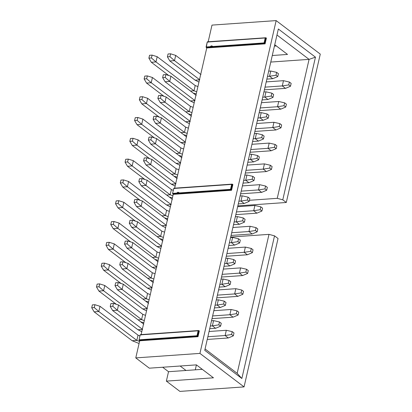 <?xml version="1.0" encoding="UTF-8"?>
<svg xmlns="http://www.w3.org/2000/svg" width="412" height="412" viewBox="0 0 412 412"><rect width="100%" height="100%" fill="white"/><g stroke="black" fill="none" stroke-linecap="round" stroke-linejoin="round"><path stroke-width="0.62" d="M276.972 34.999L309.077 59.369L315.458 57.165L278.347 28.994L204.754 350.329L278.347 28.994L315.458 57.165L309.077 59.369L276.972 34.999M274.433 46.087L276.349 45.953L274.433 46.087M211.995 25.101L276.153 20.6L320.279 54.101L276.153 20.6L199.928 353.398L244.058 386.899L278.043 238.512L274.531 235.849L241.859 378.499L204.754 350.329L241.859 378.499L274.531 235.849L278.043 238.512L244.058 386.899L199.928 353.398L276.153 20.6L211.995 25.101L208.075 42.22L211.995 25.101M274.742 44.733L287.524 54.436L272.275 55.507L287.524 54.436L274.742 44.733M270.777 62.058L309.077 59.369L270.777 62.058M206.762 47.952L265.086 43.857L264.586 43.476L206.263 47.571L206.762 47.952L174.544 188.634L206.762 47.952L206.263 47.571L264.586 43.476L265.086 43.857L266.399 38.125L265.9 37.744L264.586 43.476L264.066 42.899L265.189 37.986L207.231 42.055L206.108 46.968L264.066 42.899L206.108 46.968L206.263 47.571L207.231 42.055L265.189 37.986L264.066 42.899L264.586 43.476L265.9 37.744L266.399 38.125L265.086 43.857L206.762 47.952M265.9 37.744L207.452 41.797M207.576 41.839L207.231 42.055M249.43 200.289L277.245 198.337L309.077 59.369L277.245 198.337L282.787 199.82L315.458 57.165L282.787 199.82L286.294 202.483L320.279 54.101L286.294 202.483L282.787 199.82L277.245 198.337L249.43 200.289M180.142 366.016L186.018 370.476L202.287 369.332L186.018 370.476L180.142 366.016M195.293 369.827L196.421 364.883L213.462 377.814L166.366 381.121L179.905 391.4L244.058 386.899L179.905 391.4L166.366 381.121L168.523 371.706L186.018 370.476L168.523 371.706L162.642 367.241L168.523 371.706L166.366 381.121L213.462 377.814L196.411 364.872L195.293 369.827M237.837 205.882L286.294 202.483L237.837 205.882M232.868 184.54L231.554 190.272L173.231 194.366L141.007 335.054L173.231 194.366L172.571 193.388L173.838 188.243L172.571 193.388L173.231 194.366L231.554 190.272L232.868 184.54L232.363 184.164L232.868 184.54M199.331 330.96L198.018 336.692L139.694 340.786L135.775 357.899L199.928 353.398L135.775 357.899L149.314 368.179L196.411 364.872L149.314 368.179L135.775 357.899L139.694 340.786L139.04 339.807L140.162 334.894L140.507 334.673L140.162 334.894L139.04 339.807L139.694 340.786L198.018 336.692L199.331 330.96L198.831 330.579L199.331 330.96M230.699 237.055L268.995 234.366L274.531 235.849L268.995 234.366L237.168 373.334L241.859 378.499L237.168 373.334L205.068 348.964L237.168 373.334L268.995 234.366L230.699 237.055M174.544 188.634L174.039 188.253L231.657 184.406L173.699 188.475M232.363 184.164L231.05 189.896L231.554 190.272L231.05 189.896L172.731 193.985L231.05 189.896L230.529 189.319L172.571 193.388L230.529 189.319L231.657 184.406L232.363 184.164L231.657 184.406L230.529 189.319L231.05 189.896L232.193 184.123L173.916 188.212M198.831 330.579L197.518 336.31L198.018 336.692L197.518 336.31L139.194 340.405L197.518 336.31L196.998 335.739L139.04 339.807L196.998 335.739L198.12 330.826L140.162 334.894L198.831 330.579L198.12 330.826L196.998 335.739L197.518 336.31L198.661 330.542L140.384 334.632M140.507 334.673L140.162 334.894M229.881 265.894L223.999 266.307L229.881 265.894L226.667 263.459L224.617 263.603L226.667 263.459L227.872 258.216L225.817 258.36L227.872 258.216L226.667 263.459L229.881 265.894L234.892 263.773L229.881 265.894M223.361 269.098L240.608 267.888L223.361 269.098M242.617 275.561L221.538 277.044L242.617 275.561L239.408 273.125L222.161 274.335L239.408 273.125L240.608 267.888L246.53 269.242L248.287 270.576L247.627 273.439L242.617 275.561L247.627 273.439L245.871 272.105L239.408 273.125L242.617 275.561M220.353 307.496L217.139 305.055L215.09 305.199L217.139 305.055L218.345 299.818L216.29 299.962L218.345 299.818L217.139 305.055L220.353 307.496L214.472 307.908L220.353 307.496L225.364 305.369L223.608 304.041L217.139 305.055L223.608 304.041L224.267 301.172L218.345 299.818L224.267 301.172L226.018 302.506L225.364 305.369L220.353 307.496M233.089 317.163L212.01 318.641L233.089 317.163L229.881 314.727L212.633 315.937L229.881 314.727L231.081 309.484L213.833 310.694L231.081 309.484L229.881 314.727L233.089 317.163L238.1 315.041L233.089 317.163M228.325 337.964L207.246 339.442L228.325 337.964L225.117 335.528L207.869 336.738L225.117 335.528L226.317 330.285L209.069 331.495L226.317 330.285L225.117 335.528L228.325 337.964L233.336 335.842L228.325 337.964M215.589 328.292L212.376 325.856L210.326 326L212.376 325.856L213.581 320.618L211.526 320.763L213.581 320.618L212.376 325.856L215.589 328.292L209.708 328.709L215.589 328.292L220.6 326.17L218.844 324.836L212.376 325.856L218.844 324.836L219.503 321.973L213.581 320.618L219.503 321.973L221.254 323.307L220.6 326.17L215.589 328.292M237.853 296.362L216.774 297.84L237.853 296.362L234.644 293.926L217.397 295.136L234.644 293.926L235.844 288.688L218.597 289.899L235.844 288.688L234.644 293.926L237.853 296.362L242.864 294.24L237.853 296.362M225.117 286.695L221.903 284.259L219.853 284.404L221.903 284.259L223.108 279.017L221.053 279.161L223.108 279.017L221.903 284.259L225.117 286.695L219.236 287.107L225.117 286.695L230.128 284.568L228.372 283.24L221.903 284.259L228.372 283.24L229.031 280.371L223.108 279.017L229.031 280.371L230.782 281.705L230.128 284.568L225.117 286.695M247.38 254.765L226.301 256.243L247.38 254.765L244.172 252.329L226.924 253.54L244.172 252.329L245.372 247.087L228.124 248.297L245.372 247.087L244.172 252.329L247.38 254.765L252.391 252.638L247.38 254.765M234.644 245.094L228.763 245.506L234.644 245.094L231.431 242.658L229.381 242.802L231.431 242.658L232.636 237.415L230.581 237.559L232.636 237.415L231.431 242.658L234.644 245.094L239.655 242.972L234.644 245.094M248.936 182.696L245.727 180.26L243.672 180.405L245.727 180.26L246.927 175.018L244.872 175.162L246.927 175.018L245.727 180.26L248.936 182.696L243.054 183.108L248.936 182.696L253.947 180.569L252.19 179.241L245.727 180.26L252.19 179.241L252.85 176.372L246.927 175.018L252.85 176.372L254.601 177.706L253.947 180.569L248.936 182.696M261.672 192.363L240.593 193.841L261.672 192.363L258.463 189.927L241.216 191.137L258.463 189.927L259.663 184.684L242.416 185.9L259.663 184.684L258.463 189.927L261.672 192.363L266.682 190.241L261.672 192.363M239.408 224.293L236.194 221.857L234.145 222.001L236.194 221.857L237.4 216.619L235.345 216.763L237.4 216.619L236.194 221.857L239.408 224.293L233.527 224.705L239.408 224.293L244.419 222.171L242.663 220.837L236.194 221.857L242.663 220.837L243.322 217.974L237.4 216.619L243.322 217.974L245.073 219.308L244.419 222.171L239.408 224.293M252.144 233.965L231.065 235.443L252.144 233.965L248.936 231.529L231.688 232.739L248.936 231.529L250.136 226.286L232.888 227.496L250.136 226.286L248.936 231.529L252.144 233.965L257.155 231.843L252.144 233.965M256.908 213.164L235.829 214.642L256.908 213.164L253.699 210.728L236.452 211.938L253.699 210.728L254.899 205.485L237.652 206.695L254.899 205.485L253.699 210.728L256.908 213.164L261.919 211.042L256.908 213.164M244.172 203.497L240.958 201.056L238.909 201.2L240.958 201.056L242.163 195.818L240.108 195.963L242.163 195.818L240.958 201.056L244.172 203.497L238.291 203.909L244.172 203.497L249.183 201.37L247.427 200.041L240.958 201.056L247.427 200.041L248.086 197.173L242.163 195.818L248.086 197.173L249.837 198.507L249.183 201.37L244.172 203.497M266.435 171.562L245.356 173.045L266.435 171.562L263.227 169.126L245.979 170.336L263.227 169.126L264.427 163.888L247.179 165.099L264.427 163.888L263.227 169.126L266.435 171.562L271.446 169.44L266.435 171.562M253.699 161.895L250.491 159.459L248.436 159.604L250.491 159.459L251.691 154.217L249.636 154.361L251.691 154.217L250.491 159.459L253.699 161.895L247.818 162.307L253.699 161.895L258.71 159.774L256.954 158.44L250.491 159.459L256.954 158.44L257.613 155.571L251.691 154.217L257.613 155.571L259.364 156.905L258.71 159.774L253.699 161.895M267.991 99.493L264.782 97.057L262.727 97.201L264.782 97.057L265.982 91.819L263.927 91.964L265.982 91.819L264.782 97.057L267.991 99.493L262.109 99.91L267.991 99.493L273.002 97.371L271.245 96.037L264.782 97.057L271.245 96.037L271.905 93.174L265.982 91.819L271.905 93.174L273.656 94.508L273.002 97.371L267.991 99.493M280.727 109.165L259.648 110.643L280.727 109.165L277.518 106.729L260.271 107.939L277.518 106.729L278.718 101.486L261.471 102.696L278.718 101.486L277.518 106.729L280.727 109.165L285.737 107.043L280.727 109.165M285.49 88.364L264.411 89.842L285.49 88.364L282.282 85.928L265.034 87.138L282.282 85.928L283.482 80.685L266.234 81.895L283.482 80.685L282.282 85.928L285.49 88.364L290.501 86.242L285.49 88.364M272.754 78.697L269.546 76.261L267.491 76.405L269.546 76.261L270.746 71.019L268.691 71.163L270.746 71.019L269.546 76.261L272.754 78.697L266.873 79.109L272.754 78.697L277.765 76.57L276.009 75.242L269.546 76.261L276.009 75.242L276.668 72.373L270.746 71.019L276.668 72.373L278.424 73.707L277.765 76.57L272.754 78.697M263.227 120.294L257.346 120.706L263.227 120.294L260.018 117.858L257.964 118.002L260.018 117.858L261.218 112.62L259.163 112.764L261.218 112.62L260.018 117.858L263.227 120.294L268.238 118.172L263.227 120.294M256.707 123.497L273.954 122.287L256.707 123.497M275.963 129.965L254.884 131.443L275.963 129.965L272.754 127.529L255.507 128.74L272.754 127.529L273.954 122.287L279.877 123.641L281.633 124.975L280.974 127.838L275.963 129.965L280.974 127.838L279.218 126.51L272.754 127.529L275.963 129.965M251.943 144.298L269.191 143.088L251.943 144.298M271.199 150.766L250.12 152.244L271.199 150.766L267.991 148.33L250.743 149.541L267.991 148.33L269.191 143.088L275.113 144.442L276.869 145.776L276.21 148.639L271.199 150.766L276.21 148.639L274.454 147.311L267.991 148.33L271.199 150.766M258.463 141.095L252.582 141.507L258.463 141.095L255.255 138.659L253.2 138.803L255.255 138.659L256.455 133.416L254.4 133.56L256.455 133.416L255.255 138.659L258.463 141.095L263.474 138.973L258.463 141.095M235.546 260.904L234.892 263.773L233.135 262.439L226.667 263.459L233.135 262.439L233.795 259.57L227.872 258.216L233.795 259.57L235.546 260.904L233.795 259.57L233.135 262.439L234.892 263.773L235.546 260.904M245.871 272.105L246.53 269.242L240.608 267.888L239.408 273.125L245.871 272.105L247.627 273.439L248.287 270.576L246.53 269.242L245.871 272.105M238.759 312.172L238.1 315.041L236.344 313.707L229.881 314.727L236.344 313.707L237.003 310.844L231.081 309.484L237.003 310.844L238.759 312.172L237.003 310.844L236.344 313.707L238.1 315.041L238.759 312.172M233.995 332.973L233.336 335.842L231.58 334.508L225.117 335.528L231.58 334.508L232.239 331.639L226.317 330.285L232.239 331.639L233.995 332.973L232.239 331.639L231.58 334.508L233.336 335.842L233.995 332.973M243.523 291.372L242.864 294.24L241.108 292.906L234.644 293.926L241.108 292.906L241.767 290.043L235.844 288.688L241.767 290.043L243.523 291.372L241.767 290.043L241.108 292.906L242.864 294.24L243.523 291.372M253.05 249.775L252.391 252.638L250.635 251.31L244.172 252.329L250.635 251.31L251.294 248.441L245.372 247.087L251.294 248.441L253.05 249.775L251.294 248.441L250.635 251.31L252.391 252.638L253.05 249.775M240.309 240.103L239.655 242.972L237.899 241.638L231.431 242.658L237.899 241.638L238.558 238.775L232.636 237.415L238.558 238.775L240.309 240.103L238.558 238.775L237.899 241.638L239.655 242.972L240.309 240.103M267.342 187.372L266.682 190.241L264.926 188.907L258.463 189.927L264.926 188.907L265.586 186.044L259.663 184.684L265.586 186.044L267.342 187.372L265.586 186.044L264.926 188.907L266.682 190.241L267.342 187.372M257.814 228.974L257.155 231.843L255.399 230.509L248.936 231.529L255.399 230.509L256.058 227.64L250.136 226.286L256.058 227.64L257.814 228.974L256.058 227.64L255.399 230.509L257.155 231.843L257.814 228.974M262.578 208.173L261.919 211.042L260.163 209.708L253.699 210.728L260.163 209.708L260.822 206.845L254.899 205.485L260.822 206.845L262.578 208.173L260.822 206.845L260.163 209.708L261.919 211.042L262.578 208.173M272.105 166.577L271.446 169.44L269.69 168.106L263.227 169.126L269.69 168.106L270.349 165.243L264.427 163.888L270.349 165.243L272.105 166.577L270.349 165.243L269.69 168.106L271.446 169.44L272.105 166.577M286.397 104.174L285.737 107.043L283.981 105.709L277.518 106.729L283.981 105.709L284.641 102.84L278.718 101.486L284.641 102.84L286.397 104.174L284.641 102.84L283.981 105.709L285.737 107.043L286.397 104.174M291.16 83.373L290.501 86.242L288.745 84.908L282.282 85.928L288.745 84.908L289.404 82.045L283.482 80.685L289.404 82.045L291.16 83.373L289.404 82.045L288.745 84.908L290.501 86.242L291.16 83.373M268.892 115.303L268.238 118.172L266.482 116.838L260.018 117.858L266.482 116.838L267.141 113.975L261.218 112.62L267.141 113.975L268.892 115.303L267.141 113.975L266.482 116.838L268.238 118.172L268.892 115.303M279.218 126.51L279.877 123.641L273.954 122.287L272.754 127.529L279.218 126.51L280.974 127.838L281.633 124.975L279.877 123.641L279.218 126.51M274.454 147.311L275.113 144.442L269.191 143.088L267.991 148.33L274.454 147.311L276.21 148.639L276.869 145.776L275.113 144.442L274.454 147.311M264.128 136.104L263.474 138.973L261.718 137.639L255.255 138.659L261.718 137.639L262.377 134.775L256.455 133.416L262.377 134.775L264.128 136.104L262.377 134.775L261.718 137.639L263.474 138.973L264.128 136.104M224.267 301.172L223.608 304.041L225.364 305.369L226.018 302.506L224.267 301.172M219.503 321.973L218.844 324.836L220.6 326.17L221.254 323.307L219.503 321.973M229.031 280.371L228.372 283.24L230.128 284.568L230.782 281.705L229.031 280.371M252.85 176.372L252.19 179.241L253.947 180.569L254.601 177.706L252.85 176.372M243.322 217.974L242.663 220.837L244.419 222.171L245.073 219.308L243.322 217.974M248.086 197.173L247.427 200.041L249.183 201.37L249.837 198.507L248.086 197.173M257.613 155.571L256.954 158.44L258.71 159.774L259.364 156.905L257.613 155.571M271.905 93.174L271.245 96.037L273.002 97.371L273.656 94.508L271.905 93.174M276.668 72.373L276.009 75.242L277.765 76.57L278.424 73.707L276.668 72.373M156.9 267.022L152.234 267.352L156.071 269.293L152.234 267.352L156.9 267.022L131.629 247.839L126.963 248.168L152.234 267.352L126.963 248.168L131.629 247.839L156.9 267.022M153.846 278.991L151.122 277.992L147.614 278.239L151.122 277.992L153.846 278.991M150.267 280.253L153.367 281.102L150.267 280.253M152.322 272.754L155.051 273.753L152.322 272.754L151.122 277.992L113.109 249.136L108.444 249.466L125.907 262.722L108.444 249.466L113.109 249.136L151.122 277.992L152.322 272.754L114.309 243.899L152.322 272.754M149.082 299.792L146.358 298.793L142.851 299.04L146.358 298.793L149.082 299.792M145.503 301.054L148.603 301.903L145.503 301.054M147.558 293.55L150.287 294.549L147.558 293.55L146.358 298.793L108.346 269.937L103.68 270.267L121.143 283.523L103.68 270.267L108.346 269.937L146.358 298.793L147.558 293.55L109.546 264.695L147.558 293.55M151.307 290.094L147.47 288.153L151.307 290.094M152.136 287.823L147.47 288.153L122.199 268.964L147.47 288.153L152.136 287.823L126.865 268.639L152.136 287.823M144.318 320.593L141.594 319.594L138.087 319.841L141.594 319.594L144.318 320.593M140.739 321.854L143.84 322.699L140.739 321.854M142.794 314.351L145.524 315.35L142.794 314.351L141.594 319.594L103.582 290.738L98.916 291.063L116.38 304.324L98.916 291.063L103.582 290.738L141.594 319.594L142.794 314.351L104.782 285.495L142.794 314.351M146.543 310.89L142.707 308.954L146.543 310.89M147.372 308.624L142.707 308.954L117.435 289.765L142.707 308.954L147.372 308.624L122.101 289.44L147.372 308.624M139.555 341.394L136.83 340.394L132.164 340.719L139.076 343.5L132.164 340.719L136.83 340.394L139.555 341.394M138.03 335.152L139.915 335.981L138.03 335.152L136.83 340.394L98.818 311.539L94.152 311.863L132.164 340.719L94.152 311.863L98.818 311.539L136.83 340.394L138.03 335.152L100.018 306.296L138.03 335.152M141.78 331.691L137.943 329.749L141.78 331.691M142.609 329.425L137.943 329.749L112.672 310.566L137.943 329.749L142.609 329.425L117.338 310.236L142.609 329.425M161.664 246.227L156.998 246.551L160.835 248.493L156.998 246.551L161.664 246.227L136.393 227.038L131.727 227.367L156.998 246.551L131.727 227.367L136.393 227.038L161.664 246.227M158.61 258.19L155.885 257.191L152.378 257.438L155.885 257.191L158.61 258.19M155.03 259.452L158.131 260.302L155.03 259.452M157.085 251.953L159.815 252.953L157.085 251.953L155.885 257.191L117.873 228.336L113.207 228.665L130.671 241.921L113.207 228.665L117.873 228.336L155.885 257.191L157.085 251.953L119.073 223.098L157.085 251.953M165.598 227.692L161.762 225.75L165.598 227.692M166.427 225.426L161.762 225.75L136.49 206.567L161.762 225.75L166.427 225.426L141.156 206.237L166.427 225.426M163.373 237.394L160.649 236.395L157.142 236.637L160.649 236.395L163.373 237.394M159.794 238.656L162.895 239.501L159.794 238.656M161.849 231.153L164.579 232.152L161.849 231.153L160.649 236.395L122.637 207.54L117.971 207.864L135.435 221.12L117.971 207.864L122.637 207.54L160.649 236.395L161.849 231.153L123.837 202.297L161.849 231.153M170.362 206.891L166.525 204.949L170.362 206.891M171.191 204.625L166.525 204.949L141.254 185.766L166.525 204.949L171.191 204.625L145.92 185.436L171.191 204.625M168.142 216.594L165.413 215.594L161.906 215.842L165.413 215.594L168.142 216.594M164.558 217.855L167.658 218.7L164.558 217.855M166.613 210.352L169.342 211.351L166.613 210.352L165.413 215.594L127.401 186.739L122.735 187.063L140.198 200.325L122.735 187.063L127.401 186.739L165.413 215.594L166.613 210.352L128.601 181.496L166.613 210.352M175.126 186.095L171.289 184.154L175.126 186.095M175.955 183.824L171.289 184.154L146.018 164.965L171.289 184.154L175.955 183.824L150.684 164.64L175.955 183.824M172.906 195.793L170.177 194.794L166.669 195.041L170.177 194.794L172.906 195.793M169.327 197.054L172.422 197.904L169.327 197.054M171.377 189.551L173.261 190.385L171.377 189.551L170.177 194.794L132.164 165.938L127.499 166.268L144.962 179.524L127.499 166.268L132.164 165.938L170.177 194.794L171.377 189.551L133.364 160.695L171.377 189.551M179.889 165.294L176.053 163.353L179.889 165.294M180.719 163.023L176.053 163.353L150.782 144.164L176.053 163.353L180.719 163.023L155.448 143.84L180.719 163.023M177.67 174.992L174.94 173.993L171.433 174.24L174.94 173.993L177.67 174.992M174.091 176.254L177.186 177.103L174.091 176.254M176.14 168.75L178.87 169.754L176.14 168.75L174.94 173.993L136.928 145.137L132.262 145.467L149.726 158.723L132.262 145.467L136.928 145.137L174.94 173.993L176.14 168.75L138.128 139.9L176.14 168.75M182.434 154.191L179.704 153.192L176.197 153.439L179.704 153.192L182.434 154.191M178.854 155.453L181.95 156.303L178.854 155.453M180.904 147.954L183.634 148.953L180.904 147.954L179.704 153.192L141.692 124.336L137.026 124.666L154.49 137.922L137.026 124.666L141.692 124.336L179.704 153.192L180.904 147.954L142.892 119.099L180.904 147.954M185.482 142.222L180.817 142.552L184.653 144.494L180.817 142.552L185.482 142.222L160.211 123.039L155.545 123.368L180.817 142.552L155.545 123.368L160.211 123.039L185.482 142.222M196.725 91.794L193.995 90.795L190.488 91.042L193.995 90.795L196.725 91.794M193.146 93.055L196.241 93.9L193.146 93.055M195.195 85.552L197.925 86.551L195.195 85.552L193.995 90.795L155.983 61.939L151.317 62.269L168.781 75.525L151.317 62.269L155.983 61.939L193.995 90.795L195.195 85.552L157.183 56.696L195.195 85.552M198.945 82.096L195.108 80.155L198.945 82.096M199.774 79.825L195.108 80.155L169.837 60.966L195.108 80.155L199.774 79.825L174.503 60.641L199.774 79.825M191.961 112.594L189.232 111.595L185.724 111.837L189.232 111.595L191.961 112.594M188.382 113.856L191.477 114.701L188.382 113.856M190.432 106.353L193.161 107.352L190.432 106.353L189.232 111.595L151.219 82.74L146.554 83.064L164.017 96.32L146.554 83.064L151.219 82.74L189.232 111.595L190.432 106.353L152.419 77.497L190.432 106.353M194.181 102.892L190.344 100.95L194.181 102.892M195.01 100.626L190.344 100.95L165.073 81.767L190.344 100.95L195.01 100.626L169.739 81.437L195.01 100.626M190.246 121.427L185.58 121.751L189.417 123.693L185.58 121.751L190.246 121.427L164.975 102.238L190.246 121.427M187.197 133.395L184.468 132.396L180.961 132.638L184.468 132.396L187.197 133.395M183.618 134.657L186.713 135.502L183.618 134.657M185.668 127.154L188.397 128.153L185.668 127.154L184.468 132.396L146.456 103.541L141.79 103.865L159.253 117.121L141.79 103.865L146.456 103.541L184.468 132.396L185.668 127.154L147.656 98.298L185.668 127.154M132.829 242.596L158.1 261.785L132.829 242.596L131.629 247.839L127.081 243.868L124.527 244.048L126.963 248.168L124.527 244.048L125.186 241.185L127.735 241.005L132.829 242.596L127.735 241.005L127.081 243.868L131.629 247.839L132.829 242.596M114.309 243.899L113.109 249.136L108.562 245.171L106.013 245.351L108.444 249.466L106.013 245.351L106.667 242.483L109.221 242.302L114.309 243.899L109.221 242.302L108.562 245.171L113.109 249.136L114.309 243.899M109.546 264.695L108.346 269.937L103.798 265.972L101.249 266.147L103.68 270.267L101.249 266.147L101.903 263.283L104.457 263.103L109.546 264.695L104.457 263.103L103.798 265.972L108.346 269.937L109.546 264.695M128.065 263.397L153.336 282.581L128.065 263.397L126.865 268.639L122.199 268.964L119.763 264.849L120.422 261.981L122.972 261.805L128.065 263.397L122.972 261.805L122.318 264.669L126.865 268.639L128.065 263.397M104.782 285.495L103.582 290.738L99.035 286.767L96.485 286.948L98.916 291.063L96.485 286.948L97.139 284.084L99.694 283.904L104.782 285.495L99.694 283.904L99.035 286.767L103.582 290.738L104.782 285.495M123.301 284.198L148.572 303.381L123.301 284.198L122.101 289.44L117.435 289.765L115 285.65L115.659 282.781L118.208 282.601L123.301 284.198L118.208 282.601L117.554 285.47L122.101 289.44L123.301 284.198M100.018 306.296L98.818 311.539L94.271 307.568L91.722 307.749L94.152 311.863L91.722 307.749L92.376 304.88L94.93 304.705L100.018 306.296L94.93 304.705L94.271 307.568L98.818 311.539L100.018 306.296M118.538 304.998L143.809 324.182L118.538 304.998L117.338 310.236L112.672 310.566L110.236 306.451L110.895 303.582L113.444 303.402L118.538 304.998L113.444 303.402L112.79 306.271L117.338 310.236L118.538 304.998M137.593 221.795L162.864 240.984L137.593 221.795L136.393 227.038L131.845 223.072L129.296 223.247L131.727 227.367L129.296 223.247L129.95 220.384L132.499 220.204L137.593 221.795L132.499 220.204L131.845 223.072L136.393 227.038L137.593 221.795M119.073 223.098L117.873 228.336L113.326 224.37L110.776 224.55L113.207 228.665L110.776 224.55L111.431 221.682L113.985 221.502L119.073 223.098L113.985 221.502L113.326 224.37L117.873 228.336L119.073 223.098M142.356 200.999L167.627 220.183L142.356 200.999L141.156 206.237L136.49 206.567L134.06 202.452L134.714 199.583L137.263 199.403L142.356 200.999L137.263 199.403L136.609 202.271L141.156 206.237L142.356 200.999M123.837 202.297L122.637 207.54L118.09 203.569L115.54 203.749L117.971 207.864L115.54 203.749L116.194 200.881L118.749 200.706L123.837 202.297L118.749 200.706L118.09 203.569L122.637 207.54L123.837 202.297M147.12 180.198L172.391 199.382L147.12 180.198L145.92 185.436L141.254 185.766L138.823 181.651L139.477 178.782L142.027 178.602L147.12 180.198L142.027 178.602L141.373 181.471L145.92 185.436L147.12 180.198M128.601 181.496L127.401 186.739L122.853 182.768L120.304 182.949L122.735 187.063L120.304 182.949L120.958 180.085L123.512 179.905L128.601 181.496L123.512 179.905L122.853 182.768L127.401 186.739L128.601 181.496M151.884 159.398L177.155 178.581L151.884 159.398L150.684 164.64L146.018 164.965L143.587 160.85L144.241 157.981L146.79 157.806L151.884 159.398L146.79 157.806L146.136 160.67L150.684 164.64L151.884 159.398M133.364 160.695L132.164 165.938L127.617 161.973L125.068 162.148L127.499 166.268L125.068 162.148L125.722 159.284L128.276 159.104L133.364 160.695L128.276 159.104L127.617 161.973L132.164 165.938L133.364 160.695M156.648 138.597L181.919 157.786L156.648 138.597L155.448 143.84L150.782 144.164L148.351 140.049L149.005 137.186L151.554 137.005L156.648 138.597L151.554 137.005L150.9 139.869L155.448 143.84L156.648 138.597M138.128 139.9L136.928 145.137L132.381 141.172L129.832 141.347L132.262 145.467L129.832 141.347L130.486 138.483L133.04 138.303L138.128 139.9L133.04 138.303L132.381 141.172L136.928 145.137L138.128 139.9M142.892 119.099L141.692 124.336L137.145 120.371L134.595 120.551L137.026 124.666L134.595 120.551L135.249 117.683L137.804 117.502L142.892 119.099L137.804 117.502L137.145 120.371L141.692 124.336L142.892 119.099M161.411 117.796L186.682 136.985L161.411 117.796L160.211 123.039L155.664 119.073L153.115 119.248L155.545 123.368L153.115 119.248L153.769 116.385L156.318 116.205L161.411 117.796L156.318 116.205L155.664 119.073L160.211 123.039L161.411 117.796M157.183 56.696L155.983 61.939L151.436 57.968L148.887 58.149L151.317 62.269L148.887 58.149L149.541 55.285L152.095 55.105L157.183 56.696L152.095 55.105L151.436 57.968L155.983 61.939L157.183 56.696M175.703 55.399L200.974 74.582L175.703 55.399L174.503 60.641L169.837 60.966L167.406 56.851L168.06 53.982L170.614 53.807L175.703 55.399L170.614 53.807L169.955 56.671L174.503 60.641L175.703 55.399M152.419 77.497L151.219 82.74L146.672 78.769L144.123 78.95L146.554 83.064L144.123 78.95L144.777 76.086L147.331 75.906L152.419 77.497L147.331 75.906L146.672 78.769L151.219 82.74L152.419 77.497M170.939 76.199L196.21 95.383L170.939 76.199L169.739 81.437L165.073 81.767L162.642 77.652L163.296 74.783L165.851 74.603L170.939 76.199L165.851 74.603L165.191 77.471L169.739 81.437L170.939 76.199M166.175 97L191.446 116.184L166.175 97L164.975 102.238L160.309 102.567L185.58 121.751L160.309 102.567L164.975 102.238L166.175 97L161.082 95.404L166.175 97M147.656 98.298L146.456 103.541L141.908 99.57L139.359 99.75L141.79 103.865L139.359 99.75L140.013 96.882L142.567 96.707L147.656 98.298L142.567 96.707L141.908 99.57L146.456 103.541L147.656 98.298M126.865 268.639L122.318 264.669L119.763 264.849L122.199 268.964L126.865 268.639M122.101 289.44L117.554 285.47L115 285.65L117.435 289.765L122.101 289.44M117.338 310.236L112.79 306.271L110.236 306.451L112.672 310.566L117.338 310.236M141.156 206.237L136.609 202.271L134.06 202.452L136.49 206.567L141.156 206.237M145.92 185.436L141.373 181.471L138.823 181.651L141.254 185.766L145.92 185.436M150.684 164.64L146.136 160.67L143.587 160.85L146.018 164.965L150.684 164.64M155.448 143.84L150.9 139.869L148.351 140.049L150.782 144.164L155.448 143.84M174.503 60.641L169.955 56.671L167.406 56.851L169.837 60.966L174.503 60.641M169.739 81.437L165.191 77.471L162.642 77.652L165.073 81.767L169.739 81.437M158.532 95.584L161.082 95.404L160.428 98.272L164.975 102.238L160.428 98.272L157.878 98.447L160.309 102.567L157.878 98.447L158.532 95.584L157.878 98.447L160.428 98.272L161.082 95.404L158.532 95.584M124.527 244.048L127.081 243.868L127.735 241.005L125.186 241.185L124.527 244.048M106.013 245.351L108.562 245.171L109.221 242.302L106.667 242.483L106.013 245.351M101.249 266.147L103.798 265.972L104.457 263.103L101.903 263.283L101.249 266.147M119.763 264.849L122.318 264.669L122.972 261.805L120.422 261.981L119.763 264.849M96.485 286.948L99.035 286.767L99.694 283.904L97.139 284.084L96.485 286.948M115 285.65L117.554 285.47L118.208 282.601L115.659 282.781L115 285.65M91.722 307.749L94.271 307.568L94.93 304.705L92.376 304.88L91.722 307.749M110.236 306.451L112.79 306.271L113.444 303.402L110.895 303.582L110.236 306.451M129.296 223.247L131.845 223.072L132.499 220.204L129.95 220.384L129.296 223.247M110.776 224.55L113.326 224.37L113.985 221.502L111.431 221.682L110.776 224.55M134.06 202.452L136.609 202.271L137.263 199.403L134.714 199.583L134.06 202.452M115.54 203.749L118.09 203.569L118.749 200.706L116.194 200.881L115.54 203.749M138.823 181.651L141.373 181.471L142.027 178.602L139.477 178.782L138.823 181.651M120.304 182.949L122.853 182.768L123.512 179.905L120.958 180.085L120.304 182.949M143.587 160.85L146.136 160.67L146.79 157.806L144.241 157.981L143.587 160.85M125.068 162.148L127.617 161.973L128.276 159.104L125.722 159.284L125.068 162.148M148.351 140.049L150.9 139.869L151.554 137.005L149.005 137.186L148.351 140.049M129.832 141.347L132.381 141.172L133.04 138.303L130.486 138.483L129.832 141.347M134.595 120.551L137.145 120.371L137.804 117.502L135.249 117.683L134.595 120.551M153.115 119.248L155.664 119.073L156.318 116.205L153.769 116.385L153.115 119.248M148.887 58.149L151.436 57.968L152.095 55.105L149.541 55.285L148.887 58.149M167.406 56.851L169.955 56.671L170.614 53.807L168.06 53.982L167.406 56.851M144.123 78.95L146.672 78.769L147.331 75.906L144.777 76.086L144.123 78.95M162.642 77.652L165.191 77.471L165.851 74.603L163.296 74.783L162.642 77.652M139.359 99.75L141.908 99.57L142.567 96.707L140.013 96.882L139.359 99.75M212.51 46.165L211.315 45.84L210.182 46.685L211.531 45.814L212.86 46.494M178.973 192.584L177.778 192.26L176.645 193.099M179.328 192.914L178.144 192.239M143.113 339.519L142.784 340.152L143.113 339.519M146.203 339.915L145.791 339.334"/></g></svg>
